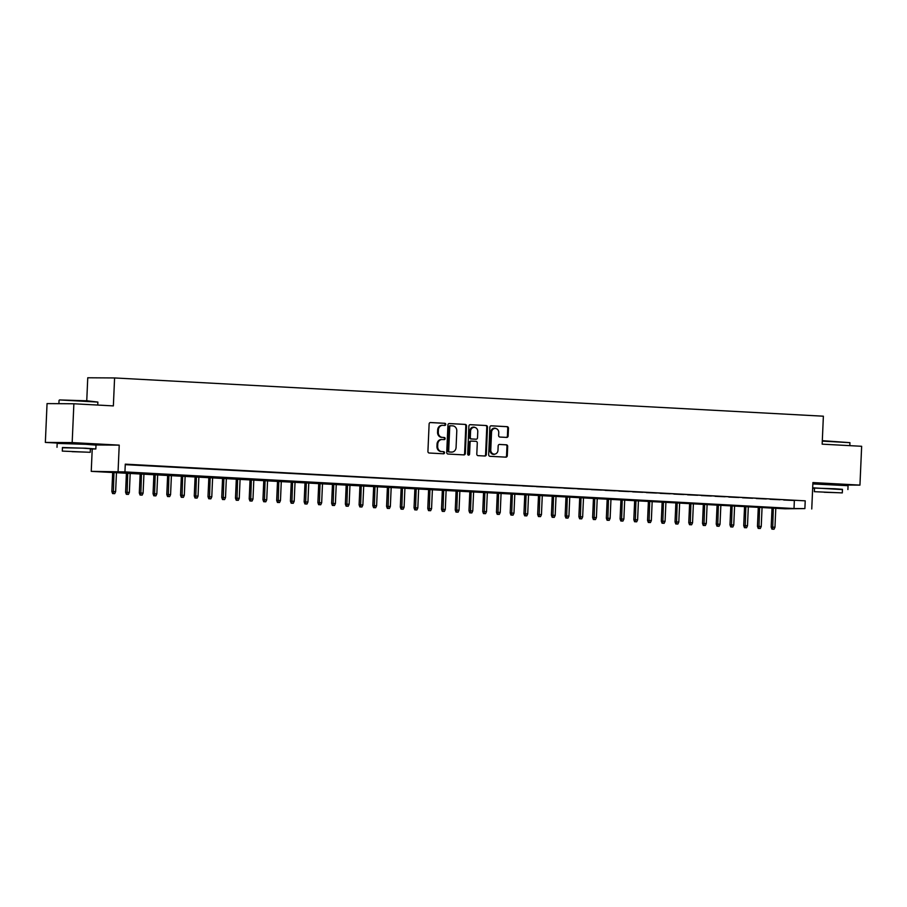 <?xml version="1.0" encoding="UTF-8"?>
<svg xmlns="http://www.w3.org/2000/svg" width="907" height="907" viewBox="0 0 907 907"><rect width="100%" height="100%" fill="white"/><g stroke="black" fill="none" stroke-linecap="round" stroke-linejoin="round"><path stroke-width="1.36" d="M445.756 424.419A1.066 0.941 90.4 0 0 444.861 423.308L430.542 422.526A1.531 1.349 90.4 0 0 429.124 423.977L427.923 451.414A1.531 1.349 90.4 0 0 429.204 453.012L443.534 453.795A1.066 0.941 90.4 0 0 443.625 451.652L441.766 451.55A4.886 4.32 90.4 0 1 437.673 446.448L437.764 444.158A4.886 4.32 90.4 0 1 442.299 439.51L444.147 439.612A1.066 0.941 90.4 0 0 444.249 437.48L442.389 437.378A4.886 4.32 90.4 0 1 438.285 432.265L438.387 429.986A4.886 4.32 90.4 0 1 442.911 425.338L444.77 425.44A1.066 0.941 90.4 0 0 445.756 424.419M444.283 425.406A1.066 0.941 90.4 0 0 444.135 423.297L430.247 422.549M443.047 453.761A1.066 0.941 90.4 0 0 442.899 451.652L441.766 451.55M443.659 439.589A1.066 0.941 90.4 0 0 443.523 437.48L442.389 437.378M839.236 484.644L818.114 483.714M87.174 444.045L66.052 443.126M506.718 437.412A1.531 1.349 90.4 0 0 508.135 435.961L508.464 428.263A1.531 1.349 90.4 0 0 507.183 426.664L491.277 425.802A1.531 1.349 90.4 0 0 489.859 427.265L488.669 454.702A1.531 1.349 90.4 0 0 489.95 456.3L505.857 457.151A1.531 1.349 90.4 0 0 507.274 455.699L507.682 446.403A1.531 1.349 90.4 0 0 506.401 444.804L499.587 444.441A1.531 1.349 90.4 0 0 498.17 445.893L497.966 450.507A4.082 3.617 90.4 0 1 490.755 450.11L491.549 432.049A4.082 3.617 90.4 0 1 498.759 432.435L498.623 435.451A1.531 1.349 90.4 0 0 499.904 437.049L506.718 437.412M804.883 508.6L784.929 508.793L91.244 471.357L124.939 471.901L794.01 508.532L804.883 508.6L805.223 500.834L125.279 464.146L124.939 471.901M73.875 403.774L72.175 442.593L45.35 442.423L47.051 403.592L73.875 403.774L113.364 405.905L114.588 377.947L823.375 416.2L822.161 444.158L861.65 446.289L859.949 485.109L812.91 482.569L811.754 508.974M95.428 444.974L119.225 445.133L72.175 442.593M119.225 445.133L118.069 471.538M466.538 425.995A1.531 1.349 90.4 0 0 465.257 424.408L449.35 423.546A1.531 1.349 90.4 0 0 447.933 424.998L446.732 452.434A1.531 1.349 90.4 0 0 448.013 454.033L463.919 454.895A1.531 1.349 90.4 0 0 465.336 453.443L466.538 425.995L465.813 425.995A1.531 1.349 90.4 0 0 464.531 424.397L449.056 423.569M470.314 424.68L486.22 425.53A1.531 1.349 90.4 0 1 487.501 427.129L486.311 454.566A1.531 1.349 90.4 0 1 484.894 456.017L478.08 455.654A1.531 1.349 90.4 0 1 476.799 454.056L477.286 442.933A1.531 1.349 90.4 0 0 476.005 441.335L471.481 441.085A1.531 1.349 90.4 0 0 470.075 442.537L469.565 454.124A1.066 0.941 90.4 0 1 467.683 454.022L468.896 426.131A1.531 1.349 90.4 0 1 470.314 424.68L470.2 424.68M839.247 484.406L839.224 484.984L859.949 485.109M125.268 464.475L134.451 464.883L125.268 464.429M148.181 465.631L138.125 465.166L148.181 465.631M161.922 466.368L151.866 465.915L161.922 466.368M175.652 467.105L165.596 466.652L175.652 467.105M189.393 467.853L179.337 467.388L189.393 467.853M203.123 468.59L193.078 468.137L203.123 468.59M216.864 469.327L206.807 468.874L216.864 469.327M230.605 470.075L220.548 469.622L230.605 470.075M244.334 470.812L234.278 470.359L244.334 470.812M258.076 471.561L248.019 471.096L258.076 471.561M271.805 472.298L261.749 471.844L271.805 472.298M285.546 473.035L275.49 472.581L285.546 473.035M299.276 473.783L289.231 473.329L299.276 473.783M313.017 474.52L302.961 474.066L313.017 474.52M326.758 475.268L316.702 474.803L326.758 475.268M340.488 476.005L330.431 475.551L340.488 476.005M354.229 476.742L344.172 476.288L354.229 476.742M367.959 477.49L357.914 477.037L367.959 477.49M381.7 478.227L371.643 477.774L381.7 478.227M395.441 478.975L385.384 478.511L395.441 478.975M409.17 479.712L399.114 479.259L409.17 479.712M422.911 480.449L412.855 479.996L422.911 480.449M436.641 481.198L426.585 480.733L436.641 481.198M450.382 481.934L440.326 481.481L450.382 481.934M464.112 482.683L454.067 482.218L464.112 482.683M477.853 483.42L467.797 482.966L477.853 483.42M491.594 484.157L481.538 483.703L491.594 484.157M505.324 484.905L495.267 484.44L505.324 484.905M519.065 485.642L509.008 485.188L519.065 485.642M532.794 486.39L522.749 485.925L532.794 486.39M546.536 487.127L536.479 486.674L546.536 487.127M560.277 487.864L550.22 487.41L560.277 487.864M574.006 488.612L563.95 488.147L574.006 488.612M587.747 489.349L577.691 488.896L587.747 489.349M601.477 490.086L591.421 489.633L601.477 490.086M615.218 490.834L605.162 490.381L615.218 490.834M628.948 491.571L618.903 491.118L628.948 491.571M642.689 492.32L632.633 491.855L642.689 492.32M656.43 493.057L646.374 492.603L656.43 493.057M670.16 493.793L660.103 493.34L670.16 493.793M683.901 494.542L673.844 494.088L683.901 494.542M697.63 495.279L687.574 494.825L697.63 495.279M711.371 496.027L701.315 495.562L711.371 496.027M725.101 496.764L715.056 496.31L725.101 496.764M738.842 497.501L728.786 497.047L738.842 497.501M752.583 498.249L742.527 497.796L752.583 498.249M766.313 498.986L756.257 498.533L766.313 498.986M780.054 499.734L769.998 499.269L780.054 499.734M125.257 464.656L805.223 500.834M783.739 500.018L793.784 500.471L783.739 500.018M114.588 377.947L87.752 377.777L86.755 400.792M812.853 483.839L815.461 483.987M92.219 449.044L91.244 471.357M45.35 442.423L63.399 443.387M794.351 500.766L794.01 508.532M442.185 425.338A4.886 4.32 90.4 0 0 437.662 429.975L438.387 429.986M441.664 437.378A4.886 4.32 90.4 0 1 437.559 432.265L437.662 429.975M441.573 439.51A4.886 4.32 90.4 0 0 437.038 444.158L437.764 444.158M441.04 451.55A4.886 4.32 90.4 0 1 436.947 446.437L437.038 444.158M463.488 454.872A1.531 1.349 90.4 0 0 464.611 453.432L465.813 425.995M450.734 425.757A1.066 0.941 90.4 0 0 449.747 426.778L448.693 450.858A1.066 0.941 90.4 0 0 449.589 451.981L451.55 452.083A4.886 4.32 90.4 0 0 456.074 447.434L456.788 430.972A4.886 4.32 90.4 0 0 452.695 425.859L449.974 425.757A1.066 0.941 90.4 0 0 449.022 426.766L449.747 426.778M451.187 452.083A4.886 4.32 90.4 0 1 450.824 452.083L448.863 451.969A1.066 0.941 90.4 0 1 447.967 450.858L449.022 426.766M470.03 424.691L486.22 425.53M484.451 455.994A1.531 1.349 90.4 0 0 485.585 454.566L486.776 427.129A1.531 1.349 90.4 0 0 485.494 425.53M471.379 441.085L470.767 441.085A1.531 1.349 90.4 0 0 469.35 442.537L468.84 454.124L469.565 454.124M468.25 455.053A1.066 0.941 90.4 0 0 468.84 454.124M477.785 431.381A4.082 3.617 90.4 0 0 470.574 430.995L470.302 437.355A1.531 1.349 90.4 0 0 471.583 438.954L476.096 439.203A1.531 1.349 90.4 0 0 477.513 437.752L477.785 431.381M474.214 427.106L473.488 427.106A4.082 3.617 90.4 0 0 469.849 430.984L470.574 430.995M475.483 439.192A1.531 1.349 90.4 0 1 475.37 439.192L470.858 438.954A1.531 1.349 90.4 0 1 469.577 437.355L469.849 430.984M495.177 428.161L494.451 428.161A4.082 3.617 90.4 0 0 490.823 432.049L491.549 432.049M494.338 454.384L493.612 454.384A4.082 3.617 90.4 0 1 490.029 450.11L490.823 432.049M505.414 457.128A1.531 1.349 90.4 0 0 506.548 455.699L506.956 446.403A1.531 1.349 90.4 0 0 505.675 444.804L499.303 444.453M506.276 437.389A1.531 1.349 90.4 0 0 507.41 435.961L507.739 428.263A1.531 1.349 90.4 0 0 506.457 426.664L490.993 425.825M112.604 493.567L114.701 493.646L112.604 493.567L111.844 491.515L115.631 491.651L116.47 472.207M113.33 493.567L113.999 472.071M111.844 491.515L112.695 472.003M115.631 491.651L114.701 493.646M59.545 399.93L87.333 400.826L97.877 402.073L59.545 399.93M90.383 448.999L95.836 448.976L85.485 448.194L62.424 447.786M95.836 448.976L96.006 445.099L85.655 444.305L57.175 443.398L57.005 447.287M62.288 451.096L62.436 447.514L82.945 448.171L90.394 448.738L90.246 452.31L62.288 451.096L90.246 452.31M72.061 451.675L85.269 452.094L72.061 451.675M822.309 440.666L849.938 442.661L822.286 441.119M842.444 489.599L812.683 487.807M812.661 488.249L814.486 488.374M847.898 489.565L848.068 485.687L812.853 483.93M814.35 491.685L814.497 488.113L835.007 488.76L842.456 489.327L842.308 492.898L814.35 491.685L842.308 492.898M824.123 492.263L837.331 492.682L824.123 492.263M126.334 494.304L128.431 494.383L126.334 494.304L125.585 492.252L129.361 492.399L130.211 472.944M127.059 494.304L127.74 472.808M125.585 492.252L126.436 472.74M129.361 492.399L128.431 494.383M140.075 495.041L142.172 495.12L140.075 495.041L139.315 492.989L143.102 493.136L143.952 473.692M140.8 495.052L141.481 473.556M139.315 492.989L140.177 473.488M143.102 493.136L142.172 495.12M153.805 495.789L155.902 495.868L153.805 495.789L153.056 493.737L156.832 493.873L157.682 474.429M154.53 495.789L155.21 474.293M153.056 493.737L153.907 474.225M156.832 493.873L155.902 495.868M167.546 496.526L169.643 496.605L167.546 496.526L166.797 494.474L170.573 494.621L171.423 475.166M168.271 496.537L168.951 475.041M166.797 494.474L167.648 474.962M170.573 494.621L169.643 496.605M181.287 497.274L183.384 497.342L181.287 497.274L180.527 495.222L184.302 495.358L185.153 475.914M182.001 497.274L182.681 475.778M180.527 495.222L181.377 475.71M184.302 495.358L183.384 497.342M195.016 498.011L197.114 498.09L195.016 498.011L194.268 495.959L198.043 496.106L198.894 476.651M195.742 498.011L196.422 476.515M194.268 495.959L195.118 476.447M198.043 496.106L197.114 498.09M208.757 498.748L210.855 498.827L208.757 498.748L207.998 496.696L211.785 496.843L212.623 477.399M209.483 498.759L210.152 477.263M207.998 496.696L208.859 477.195M211.785 496.843L210.855 498.827M222.487 499.496L224.585 499.576L222.487 499.496L221.739 497.444L225.514 497.58L226.365 478.136M223.213 499.496L223.893 478M221.739 497.444L222.589 477.932M225.514 497.58L224.585 499.576M236.228 500.233L238.326 500.313L236.228 500.233L235.48 498.181L239.255 498.328L240.106 478.873M236.954 500.245L237.634 478.749M235.48 498.181L236.33 478.669M239.255 498.328L238.326 500.313M249.958 500.97L252.067 501.049L249.958 500.97L249.21 498.929L252.985 499.065L253.835 479.622M250.683 500.981L251.364 479.486M249.21 498.929L250.06 479.418M252.985 499.065L252.067 501.049M263.699 501.718L265.796 501.798L263.699 501.718L262.951 499.666L266.726 499.814L267.576 480.359M264.425 501.718L265.105 480.222M262.951 499.666L263.801 480.154M266.726 499.814L265.796 501.798M277.44 502.455L279.537 502.535L277.44 502.455L276.68 500.403L280.467 500.551L281.306 481.107M278.166 502.467L278.834 480.971M276.68 500.403L277.531 480.903M280.467 500.551L279.537 502.535M291.17 503.204L293.267 503.283L291.17 503.204L290.421 501.152L294.197 501.288L295.047 481.844M291.895 503.204L292.576 481.708M290.421 501.152L291.272 481.64M294.197 501.288L293.267 503.283M304.911 503.941L307.008 504.02L304.911 503.941L304.151 501.888L307.938 502.036L308.788 482.581M305.636 503.941L306.305 482.456M304.151 501.888L305.013 482.377M307.938 502.036L307.008 504.02M318.64 504.677L320.738 504.757L318.64 504.677L317.892 502.637L321.668 502.773L322.518 483.329M319.366 504.689L320.046 483.193M317.892 502.637L318.742 483.125M321.668 502.773L320.738 504.757M332.381 505.426L334.479 505.505L332.381 505.426L331.633 503.374L335.409 503.521L336.259 484.066M333.107 505.426L333.787 483.93M331.633 503.374L332.484 483.862M335.409 503.521L334.479 505.505M346.111 506.163L348.22 506.242L346.111 506.163L345.363 504.111L349.138 504.258L349.989 484.803M346.837 506.174L347.517 484.678M345.363 504.111L346.213 484.599M349.138 504.258L348.22 506.242M359.852 506.911L361.95 506.99L359.852 506.911L359.104 504.859L362.879 504.995L363.73 485.551M360.578 506.911L361.258 485.415M359.104 504.859L359.954 485.347M362.879 504.995L361.95 506.99M373.593 507.648L375.691 507.727L373.593 507.648L372.834 505.596L376.62 505.743L377.459 486.288M374.319 507.648L374.988 486.152M372.834 505.596L373.684 486.084M376.62 505.743L375.691 507.727M387.323 508.385L389.42 508.464L387.323 508.385L386.575 506.344L390.35 506.48L391.2 487.036M388.049 508.396L388.729 486.9M386.575 506.344L387.425 486.832M390.35 506.48L389.42 508.464M401.064 509.133L403.162 509.212L401.064 509.133L400.316 507.081L404.091 507.217L404.941 487.773M401.79 509.133L402.47 487.637M400.316 507.081L401.166 487.569M404.091 507.217L403.162 509.212M414.794 509.87L416.891 509.949L414.794 509.87L414.046 507.818L417.821 507.965L418.671 488.51M415.519 509.881L416.2 488.385M414.046 507.818L414.896 488.306M417.821 507.965L416.891 509.949M428.535 510.618L430.632 510.698L428.535 510.618L427.787 508.566L431.562 508.702L432.412 489.258M429.26 510.618L429.941 489.122M427.787 508.566L428.637 489.054M431.562 508.702L430.632 510.698M442.276 511.355L444.373 511.435L442.276 511.355L441.516 509.303L445.292 509.451L446.142 489.995M442.99 511.355L443.67 489.859M441.516 509.303L442.367 489.791M445.292 509.451L444.373 511.435M456.006 512.092L458.103 512.172L456.006 512.092L455.257 510.051L459.033 510.188L459.883 490.744M456.731 512.104L457.411 490.608M455.257 510.051L456.108 490.54M459.033 510.188L458.103 512.172M469.747 512.84L471.844 512.92L469.747 512.84L468.987 510.788L472.774 510.924L473.624 491.481M470.472 512.84L471.141 491.345M468.987 510.788L469.849 491.277M472.774 510.924L471.844 512.92M483.476 513.577L485.574 513.657L483.476 513.577L482.728 511.525L486.503 511.673L487.354 492.218M484.202 513.589L484.882 492.093M482.728 511.525L483.578 492.013M486.503 511.673L485.574 513.657M497.217 514.326L499.315 514.405L497.217 514.326L496.469 512.274L500.245 512.41L501.095 492.966M497.943 514.326L498.623 492.83M496.469 512.274L497.319 492.762M500.245 512.41L499.315 514.405M510.947 515.063L513.056 515.142L510.947 515.063L510.199 513.011L513.974 513.158L514.825 493.703M511.673 515.063L512.353 493.567M510.199 513.011L511.049 493.499M513.974 513.158L513.056 515.142M524.688 515.8L526.786 515.879L524.688 515.8L523.94 513.747L527.715 513.895L528.566 494.451M525.414 515.811L526.094 494.315M523.94 513.747L524.79 494.247M527.715 513.895L526.786 515.879M538.429 516.548L540.527 516.627L538.429 516.548L537.67 514.496L541.456 514.632L542.295 495.188M539.155 516.548L539.824 495.052M537.67 514.496L538.52 494.984M541.456 514.632L540.527 516.627M552.159 517.285L554.256 517.364L552.159 517.285L551.411 515.233L555.186 515.38L556.036 495.925M552.885 517.296L553.565 495.8M551.411 515.233L552.261 495.721M555.186 515.38L554.256 517.364M565.9 518.033L567.997 518.101L565.9 518.033L565.14 515.981L568.927 516.117L569.777 496.673M566.626 518.033L567.306 496.537M565.14 515.981L566.002 496.469M568.927 516.117L567.997 518.101M579.63 518.77L581.727 518.849L579.63 518.77L578.881 516.718L582.657 516.865L583.507 497.41M580.355 518.77L581.036 497.274M578.881 516.718L579.732 497.206M582.657 516.865L581.727 518.849M593.371 519.507L595.468 519.586L593.371 519.507L592.622 517.455L596.398 517.602L597.248 498.158M594.096 519.518L594.777 498.022M592.622 517.455L593.473 497.954M596.398 517.602L595.468 519.586M607.1 520.255L609.209 520.335L607.1 520.255L606.352 518.203L610.128 518.339L610.978 498.895M607.826 520.255L608.506 498.759M606.352 518.203L607.202 498.691M610.128 518.339L609.209 520.335M620.841 520.992L622.939 521.072L620.841 520.992L620.093 518.94L623.869 519.087L624.719 499.632M621.567 521.003L622.247 499.508M620.093 518.94L620.944 499.428M623.869 519.087L622.939 521.072M634.583 521.729L636.68 521.808L634.583 521.729L633.823 519.688L637.61 519.824L638.449 500.381M635.308 521.74L635.977 500.245M633.823 519.688L634.685 500.176M637.61 519.824L636.68 521.808M648.312 522.477L650.41 522.557L648.312 522.477L647.564 520.425L651.339 520.573L652.19 501.118M649.038 522.477L649.718 500.981M647.564 520.425L648.414 500.913M651.339 520.573L650.41 522.557M662.053 523.214L664.151 523.294L662.053 523.214L661.305 521.162L665.08 521.31L665.931 501.866M662.779 523.226L663.459 501.73M661.305 521.162L662.155 501.662M665.08 521.31L664.151 523.294M675.783 523.963L677.892 524.042L675.783 523.963L675.035 521.91L678.81 522.047L679.66 502.603M676.509 523.963L677.189 502.467M675.035 521.91L675.885 502.399M678.81 522.047L677.892 524.042M689.524 524.7L691.622 524.779L689.524 524.7L688.776 522.647L692.551 522.795L693.402 503.34M690.25 524.7L690.93 503.215M688.776 522.647L689.626 503.136M692.551 522.795L691.622 524.779M703.265 525.436L705.363 525.516L703.265 525.436L702.506 523.396L706.281 523.532L707.131 504.088M703.991 525.448L704.66 503.952M702.506 523.396L703.356 503.884M706.281 523.532L705.363 525.516M716.995 526.185L719.092 526.264L716.995 526.185L716.247 524.133L720.022 524.28L720.872 504.825M717.72 526.185L718.401 504.689M716.247 524.133L717.097 504.621M720.022 524.28L719.092 526.264M730.736 526.922L732.833 527.001L730.736 526.922L729.976 524.87L733.763 525.017L734.613 505.562M731.461 526.933L732.13 505.437M729.976 524.87L730.838 505.369M733.763 525.017L732.833 527.001M744.466 527.67L746.563 527.749L744.466 527.67L743.717 525.618L747.493 525.754L748.343 506.31M745.191 527.67L745.871 506.174M743.717 525.618L744.568 506.106M747.493 525.754L746.563 527.749M758.207 528.407L760.304 528.486L758.207 528.407L757.458 526.355L761.234 526.502L762.084 507.047M758.932 528.407L759.613 506.911M757.458 526.355L758.309 506.843M761.234 526.502L760.304 528.486M771.936 529.144L774.045 529.223L771.936 529.144L771.188 527.103L774.963 527.239L775.814 507.795M772.662 529.155L773.342 507.659M771.188 527.103L772.038 507.591M774.963 527.239L774.045 529.223M444.135 423.297L444.861 423.308M442.899 451.652L443.625 451.652M443.523 437.48L444.249 437.48M437.559 432.265L438.285 432.265M436.947 446.437L437.673 446.448M464.611 453.432L465.336 453.443M464.531 424.397L465.257 424.408M450.008 425.757L450.654 425.757M447.967 450.858L448.693 450.858M448.863 451.969L449.589 451.981M450.824 452.083L451.55 452.083M486.776 427.129L487.501 427.129M485.585 454.566L486.311 454.566M469.35 442.537L470.075 442.537M469.577 437.355L470.302 437.355M470.858 438.954L471.583 438.954M475.37 439.192L476.096 439.203M490.029 450.11L490.755 450.11M505.675 444.804L506.401 444.804M506.956 446.403L507.682 446.403M506.548 455.699L507.274 455.699M506.457 426.664L507.183 426.664M507.739 428.263L508.464 428.263M507.41 435.961L508.135 435.961M442.004 425.326L442.729 425.326M441.392 439.498L442.117 439.51M451.006 452.083L451.731 452.094M470.71 441.085L471.436 441.085M475.427 439.192L476.152 439.203M58.91 403.672L59.046 400.384M66.041 443.466L66.064 442.888M87.163 444.385L87.185 443.818M97.752 405.055L97.877 402.073M818.103 484.055L818.125 483.488M849.814 445.654L849.938 442.673"/></g></svg>
